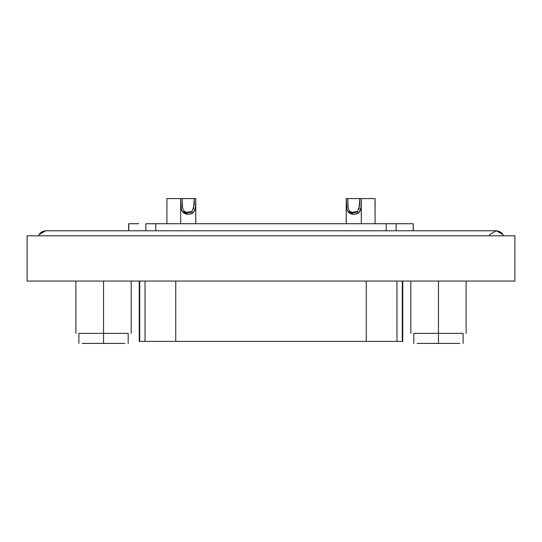 <?xml version="1.0" encoding="UTF-8"?>
<svg xmlns="http://www.w3.org/2000/svg" width="542" height="542" viewBox="0 0 542 542"><rect width="100%" height="100%" fill="white"/><g stroke="black" fill="none" stroke-linecap="round" stroke-linejoin="round"><path stroke-width="0.81" d="M366.257 341.406L139.714 341.406L139.714 281.061L139.714 341.406L145.039 341.406L145.039 281.061L145.039 341.406L175.743 341.406L175.743 281.061L175.743 341.406L396.961 341.406L366.257 341.406L366.257 281.061L366.257 341.406M402.286 341.406L396.961 341.406L396.961 281.061L396.961 341.406L402.286 341.406L402.286 281.061L402.286 341.406L402.753 341.406L402.753 281.061M139.247 281.061L139.247 341.406L139.714 341.406M124.877 343.418L82.201 343.418M127.492 333.357L103.536 333.357L103.536 343.418L124.877 343.418L82.201 343.418L103.536 343.418L103.536 333.357L79.586 333.357M103.536 281.061L103.536 333.357L127.492 333.357L79.586 333.357L103.536 333.357L103.536 281.061M459.799 343.418L417.123 343.418M462.414 333.357L438.464 333.357L438.464 343.418L417.123 343.418L438.464 343.418L438.464 333.357L414.508 333.357M438.464 281.061L438.464 333.357L462.414 333.357L414.508 333.357L438.464 333.357L438.464 281.061M195.533 207.037L194.077 211.576L190.798 213.914L188.223 214.286C184.741 214.286 182.458 212.674 181.387 209.449L180.682 198.582L180.682 223.731L180.682 198.582L182.193 198.582L180.682 198.582L180.703 203.311C180.737 207.274 181.231 209.937 182.193 211.299L188.223 214.286L191.577 213.623C193.731 212.803 195.039 210.702 195.499 207.322L195.77 198.582L182.193 198.582L182.532 207.335M183.799 210.757L186.787 212.776L190.913 212.301L192.295 211.211M193.508 209.022L194.26 198.582L195.77 198.582L195.77 223.731L195.703 204.815M182.193 198.582L194.26 198.582L194.165 205.086L192.105 211.414L185.784 212.423C183.894 211.651 182.762 209.612 182.39 206.299L182.193 198.582M361.087 207.037L359.631 211.576L356.351 213.914L353.777 214.286C350.288 214.286 348.011 212.674 346.934 209.449L346.23 198.582L346.23 223.731L346.23 198.582L347.74 198.582L346.23 198.582L346.25 203.311C346.291 207.274 346.785 209.937 347.74 211.299L353.777 214.286L357.131 213.623C359.278 212.803 360.586 210.702 361.047 207.322L361.318 198.582L347.74 198.582L348.086 207.335M349.346 210.757L352.334 212.776L356.467 212.301L357.849 211.211M359.055 209.022L359.807 198.582L361.318 198.582L361.318 223.731L361.257 204.815M347.74 198.582L359.807 198.582L359.712 205.086L357.659 211.414L351.338 212.423C349.441 211.651 348.31 209.612 347.937 206.299L347.74 198.582M166.963 204.774L166.902 198.582L180.682 198.582L166.902 198.582L166.902 199.232M166.902 223.731L166.902 198.582L166.902 223.731M374.956 206.123L375.098 198.582L361.318 198.582L375.098 198.582L375.084 202.627M375.098 198.582L375.098 223.731L375.098 198.582M413.167 223.731L396.141 223.731L396.141 230.77L396.141 223.731L413.167 223.731L413.167 230.77L413.167 223.731L413.316 230.77L463.606 230.77L45.704 230.77L39.173 234.544L38.597 235.797C39.464 233.006 41.836 231.332 45.704 230.77L128.684 230.77L128.684 223.731L128.833 230.77L128.833 223.731L138.738 223.731M145.859 230.77L145.859 223.731L145.859 230.77M155.764 223.731L145.859 223.731L155.764 223.731L155.764 230.77L155.764 223.731L386.236 223.731L155.764 223.731M386.236 230.77L386.236 223.731L396.141 223.731L386.236 223.731L386.236 230.77M463.606 235.797C463.606 229.442 463.606 229.442 463.606 235.797C463.606 229.442 463.606 229.442 463.606 235.797M78.394 235.797C78.394 229.442 78.394 229.442 78.394 235.797C78.394 229.442 78.394 229.442 78.394 235.797M489.182 235.797L489.758 234.544L496.282 230.77M503.403 235.797L502.827 234.544L496.296 230.77L502.827 234.544L503.403 235.797C502.536 233.006 500.164 231.332 496.296 230.77L463.606 230.77L496.296 230.77C500.164 231.332 502.536 233.006 503.403 235.797M514.9 235.797L27.1 235.797L27.1 281.061L514.9 281.061L514.9 235.797L514.9 281.061L27.1 281.061L27.1 235.797L514.9 235.797M128.183 333.357L128.183 343.418M78.895 343.418L78.895 333.357M131.198 281.061L131.198 333.357M75.88 333.357L75.88 281.061M463.105 333.357L463.105 343.418M413.817 343.418L413.817 333.357M466.12 281.061L466.12 333.357M410.802 333.357L410.802 281.061"/></g></svg>
